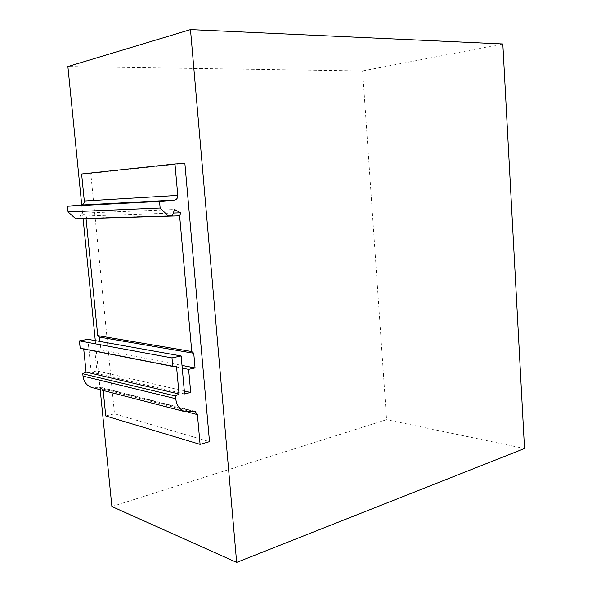 <?xml version="1.0" encoding="UTF-8"?>
<svg xmlns="http://www.w3.org/2000/svg" width="592" height="592" viewBox="0 0 592 592"><rect width="100%" height="100%" fill="white"/><g stroke="black" fill="none" stroke-linecap="round" stroke-linejoin="round"><path stroke-width="0.44" stroke-dasharray="2.96 2.22" d="M188.345 412.247L103.2 390.468M81.726 204.987L83.087 218.603M95.297 340.637L100.203 389.691M184.874 163.385L90.776 173.412L114.508 413.786L209.501 441.647M111.895 506.537L386.569 419.661L362.615 70.951L67.88 66.556M524.519 448.521L386.569 419.661M502.823 43.971L362.615 70.951M191.719 411.84L97.865 387.686L99.523 387.316L193.503 411.373M97.865 387.686L92.389 387.664M83.709 348.947L80.179 348.251M87.897 339.312L91.205 372.124L96.866 370.925L94.868 350.982L100.832 349.813L100.004 341.473M86.099 218.515L87.091 215.991L81.407 213.172L79.313 218.478L172.316 215.688M75.746 218.825L79.313 218.478M81.615 173.996L90.776 173.412M105.746 415.954L114.508 413.786M103.171 390.172L100.951 387.346L99.523 387.316M87.091 215.991L173.286 213.076M81.407 213.172L174.603 209.531M83.672 348.57L176.549 366.759M100.832 349.813L182.003 365.419M94.868 350.982L182.255 368.128M96.866 370.925L184.327 390.986M91.205 372.124L184.593 393.946M194.953 411.351L100.951 387.346"/><path stroke-width="0.89" d="M92.389 387.664L92.034 387.568C86.876 385.88 83.872 382.055 83.013 376.098L175.735 398.712L175.491 396.004L179.043 393.991L176.549 366.759L172.775 366.441L80.179 348.251L79.432 340.896L87.897 339.312L181.145 355.955L184.593 393.946L190.705 392.452L188.626 369.378L195.057 367.928L193.747 353.261L191.771 351.537L179.62 215.865L180.745 212.824L174.603 209.531L172.316 215.688L168.446 216.08L160.143 208.044L159.537 201.435L174.492 200.096L81.274 205.061C83.324 204.654 84.33 203.308 84.308 201.021L177.785 195.419L174.973 163.991L81.615 173.996L84.308 201.021M172.775 366.441L171.991 357.916L79.432 340.896M179.62 215.865L86.062 218.611L97.732 335.627L191.771 351.537M103.2 390.468L105.746 415.954L200.089 444.363L197.417 414.6L188.345 412.247M190.483 29.6L236.652 562.4L524.519 448.521L502.823 43.971L190.483 29.6L67.88 66.556L81.726 204.987M83.087 218.603L95.297 340.637M100.203 389.691L111.895 506.537L236.652 562.4M200.089 444.363L209.501 441.647L184.874 163.385L174.973 163.991M83.709 348.947L86.055 372.079L82.776 373.759L83.013 376.098M100.004 341.473L99.567 337.129L97.732 335.627M168.446 216.08L75.746 218.825L68.058 211.936L67.481 206.26L81.274 205.061M175.735 398.712C176.645 405.601 179.879 409.975 185.437 411.825L195.042 411.373L197.417 414.6M177.785 195.419C177.8 198.076 176.705 199.637 174.492 200.096M171.991 357.916L181.145 355.955M159.537 201.435L67.481 206.26M160.143 208.044L68.058 211.936M173.286 213.076L180.745 212.824M82.776 373.759L175.491 396.004M86.055 372.079L179.043 393.991M99.567 337.129L193.747 353.261M182.003 365.419L195.057 367.928M182.255 368.128L188.626 369.378M184.327 390.986L190.705 392.452M185.437 411.825L92.034 387.568"/></g></svg>
